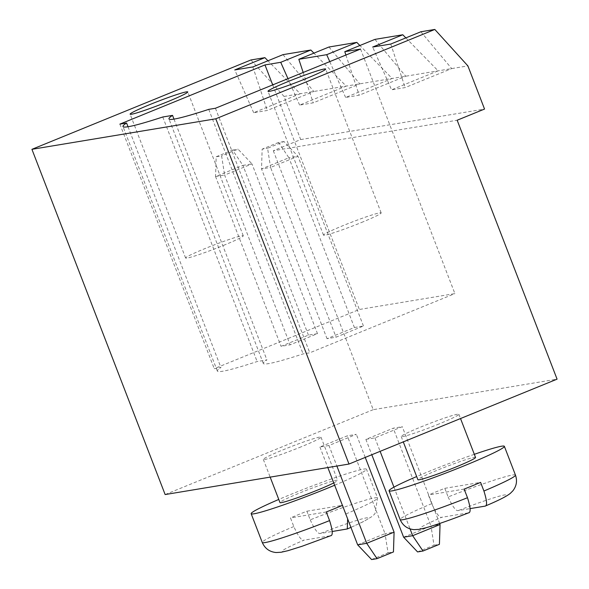 <?xml version="1.0" encoding="UTF-8"?>
<svg xmlns="http://www.w3.org/2000/svg" width="589" height="589" viewBox="0 0 589 589"><rect width="100%" height="100%" fill="white"/><g stroke="black" fill="none" stroke-linecap="round" stroke-linejoin="round"><path stroke-width="0.44" stroke-dasharray="2.94 2.21" d="M250.951 59.968L284.031 96.419L300.684 139.571L273.303 150.74L457.167 120.23M273.303 150.74L373.22 409.672L557.076 379.154M300.684 139.571L484.541 109.061M373.22 409.672L165.141 494.554M365.879 439.379L374.928 437.877L402.302 426.708L393.253 428.21L365.879 439.379L371.806 454.737M328.964 445.505L319.915 447.007L347.289 435.838L356.338 434.336L328.964 445.505L336.886 466.054M301.207 446.793A30.9 1.944 158.9 0 1 263.335 459.42A30.9 1.944 158.9 0 1 291.459 446.491A30.9 1.944 158.9 0 1 320.99 437.178A30.9 1.944 158.9 0 1 301.207 446.793M439.107 423.911A30.9 1.944 158.9 0 1 401.227 436.537A30.9 1.944 158.9 0 1 429.359 423.601A30.9 1.944 158.9 0 1 458.883 414.288A30.9 1.944 158.9 0 1 439.107 423.911M284.031 96.419L467.894 65.902M374.928 437.877L380.126 451.343M393.945 487.155L410.047 528.885M403.62 537.19L431.001 526.021L393.253 428.21M439.652 523.488L402.302 426.708M417.572 551.922L433.997 545.223L431.001 526.021L440.049 524.519M357.656 544.825L385.037 533.656L347.289 435.838M319.915 447.007L327.837 467.556M371.6 559.55L388.033 552.85L385.037 533.656L394.085 532.154M365.246 457.41L356.338 434.336M333.764 482.906A30.9 1.944 -21.1 0 0 337.637 480.329A30.9 1.944 -21.1 0 0 308.113 489.643A30.9 1.944 -21.1 0 0 279.989 502.579M475.537 457.447A30.9 1.944 -21.1 0 0 446.013 466.76A30.9 1.944 -21.1 0 0 417.881 479.689M282.985 54.652L313.797 91.479L267.259 110.467L253.682 112.72L300.228 93.732L267.951 60.777M420.877 31.762L451.697 68.589L405.151 87.577L391.582 89.83L372.668 47.054M328.949 47.017L359.769 83.852L313.223 102.839L299.646 105.085L346.192 86.104L313.915 53.15M374.913 39.389L405.733 76.217L359.187 95.204L345.618 97.457L392.156 78.47L359.879 45.522M405.85 37.895L438.12 70.842L391.582 89.83M433.997 545.223L439.423 544.317M388.033 552.85L393.459 551.945M334.662 485.24A61.793 3.88 -21.1 0 0 366.468 469.205A61.793 3.88 -21.1 0 0 278.774 499.443M474.322 454.31A61.793 3.88 -21.1 0 0 416.673 476.553M253.682 112.72L234.768 69.936M252.865 66.932L267.259 110.467M390.765 44.05L405.151 87.577M299.646 105.085L287.969 78.668M360.542 49.064L454.899 293.609L359.356 309.468L214.249 368.662L220.941 367.551A112.263 7.046 -21.1 0 0 217.348 371.085A112.263 7.046 -21.1 0 0 257.135 361.543L266.905 359.923A112.263 7.046 -21.1 0 0 263.312 363.457A112.263 7.046 -21.1 0 0 303.099 353.915L309.792 352.804L454.899 293.609M272.7 84.897L359.356 309.468M303.18 72.462L313.223 102.839M345.618 97.457L329.766 61.617M345.905 55.035L359.187 95.204M119.884 124.117L214.249 368.662M128.019 126.745L220.941 367.551M215.434 108.258L309.792 352.804M162.77 116.997L257.135 361.543M208.734 109.37L303.099 353.915M173.983 119.111L266.905 359.923M342.437 505.377A61.793 3.88 -21.1 0 0 342.688 505.274L347.643 518.865M346.023 513.902A61.793 3.88 -21.1 0 0 377.564 497.977A61.793 3.88 -21.1 0 0 310.234 519.844L306.906 511.208A61.793 3.88 -21.1 0 0 298.49 514.595A61.793 3.88 -21.1 0 0 290.48 517.915L293.808 526.544C298.292 536.343 301.678 540.879 303.953 540.165A46.347 2.908 -21.1 0 0 284.399 551.363A46.347 2.908 -21.1 0 0 330.547 535.754L303.953 540.165M515.463 475.087A61.793 3.88 -21.1 0 0 448.133 496.954L444.798 488.325A61.793 3.88 -21.1 0 0 436.383 491.712A61.793 3.88 -21.1 0 0 428.372 495.025L431.7 503.654C436.191 513.453 439.571 517.996 441.846 517.282A46.347 2.908 -21.1 0 0 422.291 528.473A46.347 2.908 -21.1 0 0 468.446 512.864L441.846 517.282M317.486 333.639L308.437 335.141L281.056 346.31L290.105 344.808L317.486 333.639L251.989 163.897L224.608 175.066L290.105 344.808M354.401 327.513L363.45 326.012L336.069 337.18L327.02 338.682L354.401 327.513L288.904 157.771L297.953 156.269L270.572 167.438L336.069 337.18M223.496 245.407A30.9 1.944 -21.1 0 0 243.279 235.784A30.9 1.944 -21.1 0 0 213.755 245.098A30.9 1.944 -21.1 0 0 185.623 258.034A30.9 1.944 -21.1 0 0 223.496 245.407M361.396 222.524A30.9 1.944 -21.1 0 0 381.171 212.901A30.9 1.944 -21.1 0 0 351.648 222.215A30.9 1.944 -21.1 0 0 323.523 235.144A30.9 1.944 -21.1 0 0 361.396 222.524M306.906 511.208L342.688 505.274M326.262 511.974L290.48 517.915M310.234 519.844C314.725 529.644 318.104 534.179 320.379 533.465L332.203 531.499M444.798 488.325L480.587 482.384M464.154 489.091L428.372 495.025M448.133 496.954C452.617 506.754 455.996 511.296 458.279 510.575L470.096 508.616M308.437 335.141L242.94 165.399L215.559 176.567L281.056 346.31M215.559 176.567L224.608 175.066L221.611 155.871L216.185 156.77L215.559 176.567M216.185 156.77L232.611 150.07L242.94 165.399L251.989 163.897L238.037 149.172L221.611 155.871M363.45 326.012L297.953 156.269L284.008 141.544L267.575 148.244L270.572 167.438L261.523 168.94L327.02 338.682M284.008 141.544L278.575 142.442L288.904 157.771L261.523 168.94L262.149 149.142L267.575 148.244M232.611 150.07L238.037 149.172M278.575 142.442L262.149 149.142M293.808 526.544A61.793 3.88 -21.1 0 0 262.26 542.469M431.7 503.654A61.793 3.88 -21.1 0 0 400.159 519.586M346.973 529.047A46.347 2.908 -21.1 0 0 366.535 517.856A46.347 2.908 -21.1 0 0 320.379 533.465M484.872 506.165A46.347 2.908 -21.1 0 0 504.427 494.966A46.347 2.908 -21.1 0 0 458.279 510.575M263.335 459.42L270.167 477.127M320.99 437.178L337.637 480.329M401.227 436.537L403.296 441.89M458.883 414.288L460.524 418.543M217.348 371.085L122.991 126.539M263.312 363.457L168.955 118.912M350.934 527.391L363.752 521.479L372.484 516.207L374.943 513.741L377.564 497.977L366.468 469.205M243.279 235.784L187.773 91.936M185.623 258.034L130.117 114.185M381.171 212.901L325.665 69.053M323.523 235.144L268.01 91.295"/><path stroke-width="0.88" d="M457.167 120.23L557.076 379.154L348.997 464.044L215.78 118.801L434.815 29.45L467.894 65.902L484.541 109.061L457.167 120.23M267.951 60.777L264.888 57.648L250.951 59.968L31.924 149.319L165.141 494.554L348.997 464.044M31.924 149.319L215.78 118.801M371.806 454.737L403.62 537.19L412.668 535.696L440.049 524.519L439.652 523.488M380.126 451.343L393.945 487.155M410.047 528.885L412.668 535.696L422.998 551.017L439.423 544.317L440.049 524.519M327.837 467.556L357.656 544.825L366.704 543.323L394.085 532.154L365.246 457.41M336.886 466.054L366.704 543.323L377.034 558.652L393.459 551.945L394.085 532.154M270.167 477.127L279.989 502.579A30.9 1.944 -21.1 0 0 317.861 489.952A30.9 1.944 -21.1 0 0 333.764 482.906M403.296 441.89L417.881 479.689A30.9 1.944 -21.1 0 0 455.753 467.062A30.9 1.944 -21.1 0 0 475.537 457.447L460.524 418.543M264.888 57.648L234.768 69.936L252.865 66.932L282.985 54.652L310.852 50.021L280.732 62.309L264.991 64.923L119.884 124.117L126.576 123.005A112.263 7.046 -21.1 0 0 122.991 126.539A112.263 7.046 -21.1 0 0 162.77 116.997L172.548 115.378A112.263 7.046 -21.1 0 0 168.955 118.912A112.263 7.046 -21.1 0 0 208.734 109.37L215.434 108.258L360.542 49.064L344.793 51.677L374.913 39.389L402.78 34.766L372.668 47.054L390.765 44.05L420.877 31.762L434.815 29.45M313.915 53.15L310.852 50.021M298.829 59.305L328.949 47.017L356.816 42.393L326.704 54.681L298.829 59.305L303.18 72.462M359.879 45.522L356.816 42.393M405.85 37.895L402.78 34.766M422.998 551.017L417.572 551.922L403.62 537.19M377.034 558.652L371.6 559.55L357.656 544.825M278.774 499.443A61.793 3.88 -21.1 0 0 251.157 513.696A61.793 3.88 -21.1 0 0 326.91 488.45A61.793 3.88 -21.1 0 0 334.662 485.24M416.673 476.553A61.793 3.88 -21.1 0 0 389.057 490.814A61.793 3.88 -21.1 0 0 464.802 465.56A61.793 3.88 -21.1 0 0 504.361 446.322A61.793 3.88 -21.1 0 0 474.322 454.31M287.969 78.668L280.732 62.309M264.991 64.923L272.7 84.897M329.766 61.617L326.704 54.681M344.793 51.677L345.905 55.035M126.576 123.005L128.019 126.745M172.548 115.378L173.983 119.111M167.99 101.558A30.9 1.944 -21.1 0 0 187.773 91.936A30.9 1.944 -21.1 0 0 158.242 101.249A30.9 1.944 -21.1 0 0 130.117 114.185A30.9 1.944 -21.1 0 0 167.99 101.558M305.89 78.676A30.9 1.944 -21.1 0 0 325.665 69.053A30.9 1.944 -21.1 0 0 296.142 78.366A30.9 1.944 -21.1 0 0 268.01 91.295A30.9 1.944 -21.1 0 0 305.89 78.676M330.827 535.673L302.017 546.283L288.036 550.671L281.144 552.254L276.131 552.534C269.541 551.878 264.917 548.521 262.26 542.469A61.793 3.88 -21.1 0 0 329.59 520.602L326.262 511.974A61.793 3.88 -21.1 0 0 334.677 508.587A61.793 3.88 -21.1 0 0 342.437 505.377M468.726 512.791C451.122 519.667 436.854 524.666 425.928 527.781L419.037 529.371L414.023 529.644C407.441 528.988 402.817 525.631 400.159 519.586A61.793 3.88 -21.1 0 0 467.489 497.72L464.154 489.091A61.793 3.88 -21.1 0 0 472.577 485.704A61.793 3.88 -21.1 0 0 480.587 482.384L483.915 491.02C487.074 501.033 487.397 506.084 484.872 506.165L470.096 508.616M329.59 520.602C332.756 530.623 333.072 535.673 330.547 535.754M332.203 531.499L347.289 528.959L347.643 518.865M467.489 497.72C470.648 507.74 470.964 512.783 468.446 512.864M483.915 491.02A61.793 3.88 -21.1 0 0 515.463 475.087C517.436 480.808 516.56 486.058 512.842 490.858L510.376 493.317C506.746 496.321 498.353 500.576 485.189 506.076L484.872 506.165M262.26 542.469L251.157 513.696M515.463 475.087L504.361 446.322M400.159 519.586L389.057 490.814M350.934 527.391L347.289 528.959"/></g></svg>
